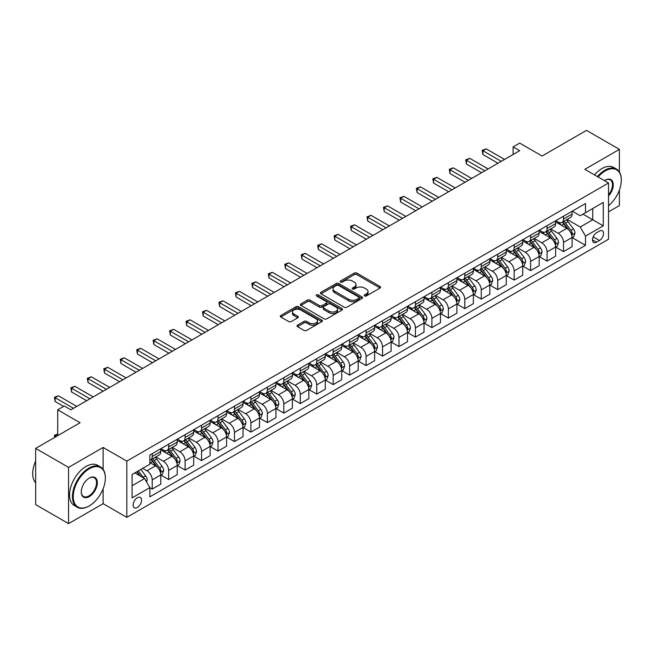 <?xml version="1.0" encoding="UTF-8"?>
<svg xmlns="http://www.w3.org/2000/svg" width="654" height="654" viewBox="0 0 654 654"><rect width="100%" height="100%" fill="white"/><g stroke="black" fill="none" stroke-linecap="round" stroke-linejoin="round"><path stroke-width="0.98" d="M364.548 295.943A1.275 0.736 0 0 0 366.354 295.943L380.08 288.013A1.823 1.055 0 0 0 380.62 287.269A1.823 1.055 0 0 0 380.08 286.526L356.831 273.102A1.823 1.055 0 0 0 354.247 273.102L340.521 281.024A1.275 0.736 0 0 0 340.145 281.547A1.275 0.736 0 0 0 340.521 282.07A1.275 0.736 0 0 0 342.328 282.07L344.102 281.04A5.845 3.376 0 0 1 352.375 281.04L354.313 282.16A5.845 3.376 0 0 1 356.021 284.547A5.845 3.376 0 0 1 354.313 286.934L352.531 287.964A1.275 0.736 0 0 0 352.163 288.479A1.275 0.736 0 0 0 352.531 289.003A1.275 0.736 0 0 0 354.345 289.003L356.119 287.981A5.845 3.376 0 0 1 364.384 287.981L366.322 289.101A5.845 3.376 0 0 1 368.038 291.488A5.845 3.376 0 0 1 366.322 293.875L364.548 294.897A1.275 0.736 0 0 0 364.172 295.42A1.275 0.736 0 0 0 364.548 295.943L364.548 294.897M137.34 507.479A5.96 3.442 120 0 0 141.231 502.223A5.96 3.442 120 0 0 140.316 497.457A5.96 3.442 120 0 0 137.34 497.751A5.96 3.442 120 0 0 133.449 503A5.96 3.442 120 0 0 134.356 507.774A5.96 3.442 120 0 0 137.34 507.479M297.529 325.161A1.823 1.055 0 0 0 296.998 325.905A1.823 1.055 0 0 0 297.529 326.657L304.053 330.417A1.823 1.055 0 0 0 306.636 330.417L321.882 321.621A1.823 1.055 0 0 0 322.414 320.877A1.823 1.055 0 0 0 321.882 320.125L298.625 306.701A1.823 1.055 0 0 0 296.041 306.701L280.803 315.506A1.823 1.055 0 0 0 280.264 316.25A1.823 1.055 0 0 0 280.803 316.994L288.684 321.547A1.823 1.055 0 0 0 291.267 321.547L297.791 317.779A1.823 1.055 0 0 0 298.322 317.035A1.823 1.055 0 0 0 297.791 316.283L293.883 314.026A4.889 2.82 0 0 1 292.452 312.032A4.889 2.82 0 0 1 295.469 309.424A4.889 2.82 0 0 1 300.791 310.037L316.103 318.874A4.889 2.82 0 0 1 317.533 320.877A4.889 2.82 0 0 1 314.517 323.477A4.889 2.82 0 0 1 309.187 322.872L306.636 321.392A1.823 1.055 0 0 0 304.053 321.392L297.529 325.161L297.529 326.657M619.395 171.953L619.395 149.374L586.491 130.375L542.068 156.02L519.693 143.103L513.112 146.905L519.693 150.706L70.869 409.829L64.288 406.028L57.707 409.829L57.707 435.662M103.119 469.335L103.119 447.442L68.564 467.389L35.659 448.391L80.082 422.746L57.707 409.829M103.119 447.442L126.811 461.119L608.531 182.997L608.531 239.233L126.811 517.355L126.811 461.119M619.395 149.374L584.839 169.321L608.531 182.997M344.233 307.225A1.823 1.055 0 0 0 346.816 307.225L362.063 298.42A1.823 1.055 0 0 0 362.594 297.676A1.823 1.055 0 0 0 362.063 296.932L338.805 283.501A1.823 1.055 0 0 0 336.221 283.501L320.975 292.305A1.823 1.055 0 0 0 320.444 293.049A1.823 1.055 0 0 0 320.975 293.801L344.233 307.225M317.035 296.221A1.275 0.736 0 0 1 318.326 296.401L341.944 310.037L326.73 318.825A1.823 1.055 0 0 1 324.147 318.825L300.889 305.393L300.889 303.906A1.823 1.055 0 0 0 300.349 304.65A1.823 1.055 0 0 0 300.889 305.393M300.889 303.906L307.413 300.137A1.823 1.055 0 0 1 309.996 300.137L319.43 305.582A1.823 1.055 0 0 0 322.013 305.582L326.338 303.08A1.823 1.055 0 0 0 326.877 302.336A1.823 1.055 0 0 0 326.338 301.592L316.52 295.927A1.275 0.736 0 0 1 316.144 295.404A1.275 0.736 0 0 1 316.937 294.717A1.275 0.736 0 0 1 318.326 294.88L341.968 308.533A1.823 1.055 0 0 1 342.508 309.277A1.823 1.055 0 0 1 341.968 310.021L341.968 308.533M68.564 467.389L68.564 523.625L35.659 504.626L35.659 448.391M608.531 211.88L619.395 205.609L619.395 190.061M599.448 231.099L596.554 232.775A5.772 3.335 120 0 0 592.786 237.86A5.772 3.335 120 0 0 593.668 242.479A5.772 3.335 120 0 0 596.554 242.193L599.448 240.525A5.772 3.335 120 0 0 603.217 235.44A5.772 3.335 120 0 0 602.334 230.813A5.772 3.335 120 0 0 599.448 231.099M572.275 211.152L580.237 215.755L585.502 212.713L585.502 203.517L149.84 455.045L149.84 464.234L132.075 474.493L132.075 497.898L149.84 487.639L149.84 496.836L585.502 245.315L585.502 236.119L580.237 226.995L567.149 219.442M585.502 212.713L603.266 202.454L603.266 225.859L585.502 236.119M68.564 523.625L103.119 503.678L126.811 517.355M513.112 146.905L513.112 154.499M583 214.152L592.737 219.777L592.737 208.536L603.266 202.454M580.237 226.995L592.737 219.777L603.266 225.859M132.075 485.742L144.575 478.524L134.838 472.899M149.84 487.721L152.21 489.086L152.21 479.889A7.447 4.3 -120 0 0 146.946 470.774L142.736 468.338M152.21 489.086L160.761 484.148L160.761 474.951A7.447 4.3 -120 0 0 155.497 465.836L149.84 462.566M160.966 475.139L168.658 479.586L168.658 470.389A7.447 4.3 -120 0 0 163.394 461.274L155.84 456.909M168.658 479.586L177.218 474.649L177.218 465.452A7.447 4.3 -120 0 0 171.953 456.337L160.761 449.878M177.414 465.64L185.115 470.087L185.115 460.89A7.447 4.3 -120 0 0 179.85 451.775L172.288 447.41M185.115 470.087L193.674 465.149L193.674 455.952A7.447 4.3 -120 0 0 188.409 446.837L177.218 440.379M193.87 456.14L201.571 460.588L201.571 451.399A7.447 4.3 -120 0 0 196.306 442.276L188.744 437.91M201.571 460.588L210.122 455.65L210.122 446.453A7.447 4.3 -120 0 0 204.857 437.338L193.674 430.88M210.318 446.649L218.019 451.088L218.019 441.9A7.447 4.3 -120 0 0 212.754 432.776L205.192 428.411M218.019 451.088L226.578 446.151L226.578 436.954A7.447 4.3 -120 0 0 221.314 427.839L210.122 421.38M226.774 437.15L234.475 441.589L234.475 432.4A7.447 4.3 -120 0 0 229.211 423.277L221.649 418.912M234.475 441.589L243.026 436.651L243.026 427.454A7.447 4.3 -120 0 0 237.762 418.339L226.578 411.881M243.223 427.651L250.923 432.098L250.923 422.901A7.447 4.3 -120 0 0 245.659 413.778L238.097 409.412M250.923 432.098L259.483 427.152L259.483 417.963A7.447 4.3 -120 0 0 254.218 408.84L243.026 402.382M259.679 418.151L267.38 422.598L267.38 413.402A7.447 4.3 -120 0 0 262.115 404.278L254.553 399.921M267.38 422.598L275.931 417.653L275.931 408.464A7.447 4.3 -120 0 0 270.666 399.341L259.483 392.882M276.127 408.652L283.828 413.099L283.828 403.902A7.447 4.3 -120 0 0 278.563 394.779L271.001 390.422M283.828 413.099L292.387 408.153L292.387 398.965A7.447 4.3 -120 0 0 287.122 389.841L275.931 383.383M292.583 399.153L300.284 403.6L300.284 394.403A7.447 4.3 -120 0 0 295.019 385.288L287.458 380.922M300.284 403.6L308.835 398.662L308.835 389.465A7.447 4.3 -120 0 0 303.57 380.342L292.387 373.884M309.031 389.653L316.732 394.1L316.732 384.904A7.447 4.3 -120 0 0 311.468 375.788L303.914 371.423M316.732 394.1L325.291 389.163L325.291 379.966A7.447 4.3 -120 0 0 320.027 370.843L308.835 364.384M325.488 380.154L333.188 384.601L333.188 375.404A7.447 4.3 -120 0 0 327.924 366.289L320.362 361.924M333.188 384.601L341.74 379.663L341.74 370.466A7.447 4.3 -120 0 0 336.475 361.351L325.291 354.885M341.936 370.654L349.637 375.102L349.637 365.905A7.447 4.3 -120 0 0 344.372 356.79L336.818 352.424M349.637 375.102L358.196 370.164L358.196 360.967A7.447 4.3 -120 0 0 352.931 351.852L341.74 345.386M358.392 361.155L366.093 365.602L366.093 356.405A7.447 4.3 -120 0 0 360.828 347.29L353.266 342.925M366.093 365.602L374.644 360.665L374.644 351.468A7.447 4.3 -120 0 0 369.379 342.353L358.196 335.894M374.84 351.656L382.541 356.103L382.541 346.906A7.447 4.3 -120 0 0 377.276 337.791L369.723 333.426M382.541 356.103L391.1 351.165L391.1 341.968A7.447 4.3 -120 0 0 385.835 332.853L374.644 326.395M391.296 342.156L398.997 346.604L398.997 337.407A7.447 4.3 -120 0 0 393.733 328.292L386.171 323.926M398.997 346.604L407.548 341.666L407.548 332.469A7.447 4.3 -120 0 0 402.284 323.354L391.1 316.896M407.744 332.665L415.445 337.104L415.445 327.916A7.447 4.3 -120 0 0 410.181 318.792L402.627 314.427M415.445 337.104L424.005 332.167L424.005 322.97A7.447 4.3 -120 0 0 418.74 313.855L407.548 307.396M424.201 323.166L431.902 327.605L431.902 318.416A7.447 4.3 -120 0 0 426.637 309.293L419.075 304.928M431.902 327.605L440.453 322.667L440.453 313.47A7.447 4.3 -120 0 0 435.188 304.355L424.005 297.897M440.649 313.667L448.35 318.106L448.35 308.917A7.447 4.3 -120 0 0 443.085 299.794L435.531 295.428M448.35 318.106L456.909 313.168L456.909 303.979A7.447 4.3 -120 0 0 451.644 294.856L440.453 288.398M457.105 304.167L464.806 308.614L464.806 299.418A7.447 4.3 -120 0 0 459.541 290.294L451.979 285.929M464.806 308.614L473.357 303.669L473.357 294.48A7.447 4.3 -120 0 0 468.092 285.357L456.909 278.898M473.561 294.668L481.254 299.115L481.254 289.918A7.447 4.3 -120 0 0 475.989 280.795L468.436 276.438M481.254 299.115L489.813 294.169L489.813 284.981A7.447 4.3 -120 0 0 484.549 275.857L473.357 269.399M490.01 285.169L497.71 289.616L497.71 280.419A7.447 4.3 -120 0 0 492.446 271.304L484.884 266.938M497.71 289.616L506.261 284.678L506.261 275.481A7.447 4.3 -120 0 0 500.997 266.358L489.813 259.9M506.466 275.669L514.158 280.116L514.158 270.919A7.447 4.3 -120 0 0 508.894 261.804L501.34 257.439M514.158 280.116L522.718 275.179L522.718 265.982A7.447 4.3 -120 0 0 517.453 256.858L506.261 250.4M522.914 266.17L530.615 270.617L530.615 261.42A7.447 4.3 -120 0 0 525.35 252.305L517.788 247.94M530.615 270.617L539.166 265.679L539.166 256.482A7.447 4.3 -120 0 0 533.901 247.359L522.718 240.901M539.37 256.67L547.063 261.118L547.063 251.921A7.447 4.3 -120 0 0 541.798 242.806L534.244 238.44M547.063 261.118L555.622 256.18L555.622 246.983A7.447 4.3 -120 0 0 550.357 237.868L539.166 231.402M555.818 247.171L563.519 251.618L563.519 242.421A7.447 4.3 -120 0 0 558.254 233.306L550.693 228.941M563.519 251.618L572.078 246.681L572.078 237.484A7.447 4.3 -120 0 0 566.814 228.369L555.622 221.91M555.818 220.651L558.254 222.058A7.447 4.3 -120 0 0 561.974 222.425A7.447 4.3 -120 0 0 563.519 219.016L563.519 216.204M539.37 230.151L541.798 231.557A7.447 4.3 -120 0 0 545.526 231.925A7.447 4.3 -120 0 0 547.063 228.516L547.063 225.704M522.914 239.65L525.35 241.056A7.447 4.3 -120 0 0 529.07 241.424A7.447 4.3 -120 0 0 530.615 238.015L530.615 235.203M506.466 249.149L508.894 250.556A7.447 4.3 -120 0 0 512.622 250.923A7.447 4.3 -120 0 0 514.158 247.514L514.158 244.702M490.01 258.649L492.446 260.055A7.447 4.3 -120 0 0 496.165 260.423A7.447 4.3 -120 0 0 497.71 257.014L497.71 254.202M473.561 268.148L475.989 269.554A7.447 4.3 -120 0 0 479.717 269.922A7.447 4.3 -120 0 0 481.254 266.513L481.254 263.701M457.105 277.648L459.541 279.054A7.447 4.3 -120 0 0 463.261 279.422A7.447 4.3 -120 0 0 464.806 276.013L464.806 273.2M440.649 287.147L443.085 288.553A7.447 4.3 -120 0 0 446.813 288.921A7.447 4.3 -120 0 0 448.35 285.512L448.35 282.7M424.201 296.638L426.637 298.044A7.447 4.3 -120 0 0 430.357 298.42A7.447 4.3 -120 0 0 431.902 295.011L431.902 292.199M407.744 306.137L410.181 307.543A7.447 4.3 -120 0 0 413.908 307.911A7.447 4.3 -120 0 0 415.445 304.511L415.445 301.698M391.296 315.637L393.733 317.043A7.447 4.3 -120 0 0 397.452 317.411A7.447 4.3 -120 0 0 398.997 314.002L398.997 311.198M374.84 325.136L377.276 326.542A7.447 4.3 -120 0 0 381.004 326.91A7.447 4.3 -120 0 0 382.541 323.501L382.541 320.689M358.392 334.635L360.828 336.042A7.447 4.3 -120 0 0 364.548 336.409A7.447 4.3 -120 0 0 366.093 333L366.093 330.188M341.936 344.135L344.372 345.541A7.447 4.3 -120 0 0 348.1 345.909A7.447 4.3 -120 0 0 349.637 342.5L349.637 339.688M325.488 353.634L327.924 355.04A7.447 4.3 -120 0 0 331.643 355.408A7.447 4.3 -120 0 0 333.188 351.999L333.188 349.187M309.031 363.133L311.468 364.54A7.447 4.3 -120 0 0 315.195 364.907A7.447 4.3 -120 0 0 316.732 361.498L316.732 358.686M292.583 372.633L295.019 374.039A7.447 4.3 -120 0 0 298.739 374.407A7.447 4.3 -120 0 0 300.284 370.998L300.284 368.186M276.127 382.132L278.563 383.538A7.447 4.3 -120 0 0 282.291 383.906A7.447 4.3 -120 0 0 283.828 380.497L283.828 377.685M259.679 391.632L262.115 393.038A7.447 4.3 -120 0 0 265.835 393.406A7.447 4.3 -120 0 0 267.38 389.997L267.38 387.184M243.223 401.131L245.659 402.537A7.447 4.3 -120 0 0 249.378 402.905A7.447 4.3 -120 0 0 250.923 399.496L250.923 396.684M226.774 410.63L229.211 412.028A7.447 4.3 -120 0 0 232.93 412.404A7.447 4.3 -120 0 0 234.475 408.995L234.475 406.183M210.318 420.121L212.754 421.528A7.447 4.3 -120 0 0 216.474 421.904A7.447 4.3 -120 0 0 218.019 418.495L218.019 415.682M193.87 429.621L196.306 431.027A7.447 4.3 -120 0 0 200.026 431.395A7.447 4.3 -120 0 0 201.571 427.994L201.571 425.182M177.414 439.12L179.85 440.526A7.447 4.3 -120 0 0 183.57 440.894A7.447 4.3 -120 0 0 185.115 437.485L185.115 434.673M160.966 448.619L163.394 450.026A7.447 4.3 -120 0 0 167.122 450.393A7.447 4.3 -120 0 0 168.658 446.984L168.658 444.172M572.275 237.672L585.502 245.315M561.974 222.425L570.533 217.488A7.447 4.3 -120 0 0 572.078 214.079L572.078 211.267M545.526 231.925L554.077 226.987A7.447 4.3 -120 0 0 555.622 223.578L555.622 220.766M529.07 241.424L537.629 236.486A7.447 4.3 -120 0 0 539.166 233.077L539.166 230.265M512.622 250.923L521.173 245.986A7.447 4.3 -120 0 0 522.718 242.577L522.718 239.765M496.165 260.423L504.724 255.485A7.447 4.3 -120 0 0 506.261 252.076L506.261 249.264M479.717 269.922L488.268 264.984A7.447 4.3 -120 0 0 489.813 261.575L489.813 258.763M463.261 279.422L471.82 274.484A7.447 4.3 -120 0 0 473.357 271.075L473.357 268.263M446.813 288.921L455.364 283.975A7.447 4.3 -120 0 0 456.909 280.574L456.909 277.762M430.357 298.42L438.916 293.474A7.447 4.3 -120 0 0 440.453 290.065L440.453 287.253M413.908 307.911L422.459 302.974A7.447 4.3 -120 0 0 424.005 299.565L424.005 296.752M397.452 317.411L406.011 312.473A7.447 4.3 -120 0 0 407.548 309.064L407.548 306.252M381.004 326.91L389.555 321.972A7.447 4.3 -120 0 0 391.1 318.563L391.1 315.751M364.548 336.409L373.107 331.472A7.447 4.3 -120 0 0 374.644 328.063L374.644 325.251M348.1 345.909L356.651 340.971A7.447 4.3 -120 0 0 358.196 337.562L358.196 334.75M331.643 355.408L340.203 350.47A7.447 4.3 -120 0 0 341.74 347.061L341.74 344.249M315.195 364.907L323.746 359.97A7.447 4.3 -120 0 0 325.291 356.561L325.291 353.749M298.739 374.407L307.298 369.469A7.447 4.3 -120 0 0 308.835 366.06L308.835 363.248M282.291 383.906L290.842 378.968A7.447 4.3 -120 0 0 292.387 375.559L292.387 372.747M265.835 393.406L274.394 388.468A7.447 4.3 -120 0 0 275.931 385.059L275.931 382.247M249.378 402.905L257.938 397.959A7.447 4.3 -120 0 0 259.483 394.558L259.483 391.746M232.93 412.404L241.481 407.458A7.447 4.3 -120 0 0 243.026 404.049L243.026 401.245M216.474 421.904L225.033 416.958A7.447 4.3 -120 0 0 226.578 413.549L226.578 410.737M200.026 431.395L208.577 426.457A7.447 4.3 -120 0 0 210.122 423.048L210.122 420.236M183.57 440.894L192.129 435.956A7.447 4.3 -120 0 0 193.674 432.547L193.674 429.735M167.122 450.393L175.673 445.456A7.447 4.3 -120 0 0 177.218 442.047L177.218 439.235M149.84 460.195A7.447 4.3 -120 0 0 150.665 459.893L159.224 454.955A7.447 4.3 -120 0 0 160.761 451.546L160.761 448.734M150.665 459.893A7.447 4.3 -120 0 0 152.21 456.484L152.21 453.672M144.575 478.524L149.84 487.639M103.119 503.678L103.119 488.8M365.063 296.123L366.322 295.395A5.845 3.376 0 0 0 368.038 293.008L368.038 291.488M356.021 284.547L356.021 286.068A5.845 3.376 0 0 1 354.313 288.455L353.046 289.182M380.056 288.03L356.831 274.623A1.823 1.055 0 0 0 354.247 274.623L341.028 282.25M362.038 298.437L338.805 285.021A1.823 1.055 0 0 0 336.221 285.021L321 293.809L320.975 292.305M358.833 298.199A1.275 0.736 0 0 0 359.209 297.676A1.275 0.736 0 0 0 358.833 297.153L338.42 285.373A1.275 0.736 0 0 0 336.614 285.373L334.734 286.452A5.845 3.376 0 0 0 333.025 288.839A5.845 3.376 0 0 0 334.734 291.226L348.688 299.279A5.845 3.376 0 0 0 356.961 299.279L358.833 298.199L358.833 299.72A1.275 0.736 0 0 0 359.209 299.197L359.209 297.676M333.025 288.839L333.025 290.36A5.845 3.376 0 0 0 334.734 292.747L334.734 291.226M358.833 299.72L356.961 300.799A5.845 3.376 0 0 1 348.688 300.799L334.734 292.747M300.914 305.41L307.413 301.658L307.413 300.137M326.877 302.336L326.877 303.857A1.823 1.055 0 0 1 326.338 304.601L322.013 307.102A1.823 1.055 0 0 1 319.43 307.102L309.996 301.658A1.823 1.055 0 0 0 307.413 301.658M329.215 311.23A4.889 2.82 0 0 0 334.537 311.844A4.889 2.82 0 0 0 337.554 309.236A4.889 2.82 0 0 0 336.123 307.241L330.736 304.126A1.823 1.055 0 0 0 328.144 304.126L323.82 306.628A1.823 1.055 0 0 0 323.289 307.372A1.823 1.055 0 0 0 323.82 308.116L329.215 311.23L329.215 312.751A4.889 2.82 0 0 0 334.537 313.364A4.889 2.82 0 0 0 337.554 310.756L337.554 309.236M323.289 307.372L323.289 308.892A1.823 1.055 0 0 0 323.82 309.636L323.82 308.116M329.215 312.751L323.82 309.636M317.533 320.877L317.533 322.389A4.889 2.82 0 0 1 314.517 324.997A4.889 2.82 0 0 1 309.187 324.392L306.636 322.913A1.823 1.055 0 0 0 304.053 322.913L297.554 326.665M292.452 312.032L292.452 313.552A4.889 2.82 0 0 0 293.883 315.547L293.883 314.026M297.766 317.795L293.883 315.547M321.858 321.637L298.625 308.222A1.823 1.055 0 0 0 296.041 308.222L280.819 317.01M572.078 237.786L573.656 236.879L574.972 233.077A4.93 2.845 -120 0 0 573.394 228.875L568.015 221.698A14.241 8.224 -120 0 0 566.462 219.834M561.116 225.074A14.241 8.224 -120 0 0 558.197 222.025M571.629 234.77L572.307 233.29A4.93 2.845 -120 0 0 570.893 230.322L565.514 223.145A14.241 8.224 -120 0 0 563.961 221.281M562.636 222.049A11.821 6.826 60 0 1 564.582 224.248L569.127 230.331M562.383 222.197A14.241 8.224 60 0 1 563.936 224.052L567.517 228.826M501.266 161.342L482.905 150.739L486.192 148.842L504.553 159.445M497.972 163.238L482.905 154.54L482.905 150.739L482.178 150.322L486.192 148.842M482.905 154.54L482.178 150.322M555.622 247.286L557.2 246.378L558.516 242.577A4.93 2.845 -120 0 0 556.946 238.375L551.567 231.197A14.241 8.224 -120 0 0 550.014 229.333M544.659 234.573A14.241 8.224 -120 0 0 541.749 231.524M555.172 244.269L555.851 242.789A4.93 2.845 -120 0 0 554.445 239.822L549.066 232.644A14.241 8.224 -120 0 0 547.512 230.78M546.188 231.541A11.821 6.826 60 0 1 548.126 233.748L552.679 239.822M545.935 231.688A14.241 8.224 60 0 1 547.488 233.552L551.06 238.326M539.166 256.785L540.752 255.877L542.068 252.076A4.93 2.845 -120 0 0 540.49 247.874L535.111 240.697A14.241 8.224 -120 0 0 533.558 238.833M528.211 244.073A14.241 8.224 -120 0 0 525.293 241.024M538.724 253.768L539.403 252.281A4.93 2.845 -120 0 0 537.989 249.321L532.609 242.135A14.241 8.224 -120 0 0 531.056 240.28M529.732 241.04A11.821 6.826 60 0 1 531.677 243.247L536.223 249.321M529.478 241.187A14.241 8.224 60 0 1 531.032 243.051L534.604 247.825M522.718 266.284L524.295 265.369L525.612 261.575A4.93 2.845 -120 0 0 524.042 257.374L518.663 250.196A14.241 8.224 -120 0 0 517.11 248.332M511.755 253.572A14.241 8.224 -120 0 0 508.845 250.523M522.268 263.26L522.947 261.78A4.93 2.845 -120 0 0 521.54 258.821L516.161 251.635A14.241 8.224 -120 0 0 514.608 249.779M513.284 250.539A11.821 6.826 60 0 1 515.221 252.746L519.775 258.821M513.03 250.686A14.241 8.224 60 0 1 514.584 252.55L518.156 257.324M484.81 170.841L466.449 160.238L469.744 158.342L488.105 168.945M481.524 172.738L466.449 164.04L466.449 160.238L465.73 159.821L469.744 158.342M466.449 164.04L465.73 159.821M468.362 180.34L450.001 169.738L453.287 167.841L471.648 178.444M465.068 182.237L450.001 173.539L450.001 169.738L449.273 169.321L453.287 167.841M450.001 173.539L449.273 169.321M451.906 189.84L433.545 179.237L436.839 177.34L455.2 187.935M448.619 191.736L433.545 183.038L433.545 179.237L432.825 178.82L436.839 177.34M433.545 183.038L432.825 178.82M506.261 275.784L507.847 274.868L509.164 271.075A4.93 2.845 -120 0 0 507.586 266.873L502.207 259.695A14.241 8.224 -120 0 0 500.653 257.831M495.307 263.072A14.241 8.224 -120 0 0 492.388 260.022M505.812 272.759L506.498 271.279A4.93 2.845 -120 0 0 505.084 268.312L499.705 261.134A14.241 8.224 -120 0 0 498.152 259.278M496.827 260.039A11.821 6.826 60 0 1 498.765 262.246L503.318 268.32M496.574 260.186A14.241 8.224 60 0 1 498.127 262.05L501.7 266.824M435.458 199.339L417.097 188.736L420.383 186.84L438.744 197.434M432.163 201.236L417.097 192.538L417.097 188.736L416.369 188.319L420.383 186.84M417.097 192.538L416.369 188.319M608.531 205.708A22.71 13.113 120 0 0 621.3 180.185A22.71 13.113 120 0 0 605.244 170.915A22.71 13.113 120 0 0 598.099 176.972M597.413 176.58A23.266 13.432 -60 0 1 604.844 170.236A23.266 13.432 -60 0 1 616.485 169.084A23.266 13.432 -60 0 1 621.3 179.736A23.266 13.432 -60 0 1 621.3 179.964M604.492 180.667A11.355 6.556 -60 0 1 605.244 180.185L605.244 180.185A11.355 6.556 -60 0 1 613.092 182.981A11.355 6.556 -60 0 1 608.531 196.012M594.519 174.904A23.266 13.432 -60 0 1 601.95 168.56A23.266 13.432 -60 0 1 613.583 167.408L616.485 169.084M608.531 194.827A10.799 6.229 120 0 0 610.247 179.883A10.799 6.229 120 0 0 605.04 180.308M88.903 506.106L89.296 505.877A22.71 13.113 120 0 0 105.351 478.066A22.71 13.113 120 0 0 89.296 468.795A22.71 13.113 120 0 0 73.24 496.607A22.71 13.113 120 0 0 89.296 505.877L88.903 506.106A23.266 13.432 -60 0 1 77.27 507.259A23.266 13.432 -60 0 1 73.698 488.612A23.266 13.432 -60 0 1 88.903 468.109A23.266 13.432 -60 0 1 100.536 466.956A23.266 13.432 -60 0 1 105.351 477.608A23.266 13.432 -60 0 1 105.351 477.845M89.296 496.607A11.355 6.556 -60 0 1 81.268 491.971A11.355 6.556 -60 0 1 89.296 478.066L89.296 478.066A11.355 6.556 -60 0 1 97.323 482.701A11.355 6.556 -60 0 1 89.296 496.607M81.268 491.743A10.799 6.229 120 0 0 83.499 496.46A10.799 6.229 120 0 0 88.903 495.928A10.799 6.229 120 0 0 95.958 486.413A10.799 6.229 120 0 0 94.299 477.763A10.799 6.229 120 0 0 89.099 478.188M77.27 507.259L74.376 505.591A23.266 13.432 -60 0 1 70.804 486.944A23.266 13.432 -60 0 1 86.009 466.441A23.266 13.432 -60 0 1 97.642 465.288L100.536 466.956M35.659 482.824A23.266 13.432 -60 0 1 35.659 461.078M489.813 285.283L491.391 284.367L492.707 280.574A4.93 2.845 -120 0 0 491.138 276.372L485.759 269.195A14.241 8.224 -120 0 0 484.205 267.331M478.851 272.571A14.241 8.224 -120 0 0 475.94 269.522M489.364 282.258L490.042 280.779A4.93 2.845 -120 0 0 488.636 277.811L483.257 270.633A14.241 8.224 -120 0 0 481.704 268.778M480.379 269.538A11.821 6.826 60 0 1 482.317 271.745L486.87 277.819M480.118 269.685A14.241 8.224 60 0 1 481.679 271.549L485.252 276.323M473.357 294.782L474.943 293.867L476.259 290.065A4.93 2.845 -120 0 0 474.681 285.872L469.302 278.686A14.241 8.224 -120 0 0 467.749 276.83M462.403 282.07A14.241 8.224 -120 0 0 459.484 279.021M472.907 291.758L473.594 290.278A4.93 2.845 -120 0 0 472.18 287.31L466.801 280.133A14.241 8.224 -120 0 0 465.247 278.269M463.923 279.037A11.821 6.826 60 0 1 465.861 281.245L470.414 287.319M463.67 279.184A14.241 8.224 60 0 1 465.223 281.048L468.795 285.814M456.909 304.282L458.487 303.366L459.803 299.565A4.93 2.845 -120 0 0 458.225 295.371L452.854 288.185A14.241 8.224 -120 0 0 451.301 286.329M445.946 291.57A14.241 8.224 -120 0 0 443.036 288.52M456.459 301.257L457.138 299.777A4.93 2.845 -120 0 0 455.732 296.81L450.353 289.632A14.241 8.224 -120 0 0 448.799 287.768M447.475 288.537A11.821 6.826 60 0 1 449.412 290.744L453.966 296.818M447.213 288.684A14.241 8.224 60 0 1 448.775 290.548L452.347 295.314M440.453 313.781L442.039 312.865L443.347 309.064A4.93 2.845 -120 0 0 441.777 304.862L436.398 297.684A14.241 8.224 -120 0 0 434.845 295.829M429.498 301.069A14.241 8.224 -120 0 0 426.58 298.02M440.003 310.756L440.69 309.277A4.93 2.845 -120 0 0 439.275 306.309L433.896 299.131A14.241 8.224 -120 0 0 432.343 297.268M431.019 298.036A11.821 6.826 60 0 1 432.956 300.243L437.51 306.317M430.765 298.183A14.241 8.224 60 0 1 432.319 300.039L435.891 304.813M424.005 323.28L425.582 322.365L426.899 318.563A4.93 2.845 -120 0 0 425.321 314.361L419.95 307.184A14.241 8.224 -120 0 0 418.397 305.328M413.042 310.568A14.241 8.224 -120 0 0 410.132 307.519M423.555 320.256L424.233 318.776A4.93 2.845 -120 0 0 422.827 315.808L417.448 308.631A14.241 8.224 -120 0 0 415.895 306.767M414.571 307.535A11.821 6.826 60 0 1 416.508 309.743L421.062 315.817M414.309 307.682A14.241 8.224 60 0 1 415.862 309.538L419.443 314.312M419.001 208.839L400.64 198.236L403.935 196.339L422.296 206.934M415.715 210.735L400.64 202.037L400.64 198.236L399.913 197.819L403.935 196.339M400.64 202.037L399.913 197.819M402.545 218.338L384.192 207.735L387.479 205.838L405.84 216.433M399.259 220.234L384.192 211.536L384.192 207.735L383.465 207.318L387.479 205.838M384.192 211.536L383.465 207.318M386.097 227.837L367.736 217.234L371.031 215.329L389.383 225.932M382.803 229.734L367.736 221.036L367.736 217.234L367.008 216.817L371.031 215.329M367.736 221.036L367.008 216.817M369.641 237.328L351.28 226.734L354.574 224.829L372.935 235.432M366.354 239.233L351.28 230.535L351.28 226.734L350.56 226.317L354.574 224.829M351.28 230.535L350.56 226.317M353.193 246.828L334.832 236.233L338.118 234.328L356.479 244.931M349.898 248.733L334.832 240.026L334.832 236.233L334.104 235.816L338.118 234.328M334.832 240.026L334.104 235.816M407.548 332.772L409.134 331.864L410.442 328.063A4.93 2.845 -120 0 0 408.873 323.861L403.493 316.683A14.241 8.224 -120 0 0 401.94 314.827M396.594 320.068A14.241 8.224 -120 0 0 393.675 317.01M407.099 329.755L407.785 328.275A4.93 2.845 -120 0 0 406.371 325.308L400.992 318.13A14.241 8.224 -120 0 0 399.439 316.266M398.114 317.035A11.821 6.826 60 0 1 400.052 319.242L404.605 325.316M397.861 317.182A14.241 8.224 60 0 1 399.414 319.038L402.987 323.812M336.736 256.327L318.375 245.732L321.67 243.828L340.031 254.431M333.45 258.232L318.375 249.526L318.375 245.732L317.656 245.307L321.67 243.828M318.375 249.526L317.656 245.307M391.1 342.271L392.678 341.363L393.994 337.562A4.93 2.845 -120 0 0 392.416 333.36L387.045 326.183A14.241 8.224 -120 0 0 385.484 324.319M380.137 329.567A14.241 8.224 -120 0 0 377.227 326.51M390.651 339.254L391.329 337.775A4.93 2.845 -120 0 0 389.915 334.807L384.544 327.629A14.241 8.224 -120 0 0 382.991 325.766M381.658 326.534A11.821 6.826 60 0 1 383.604 328.733L388.157 334.815M381.405 326.681A14.241 8.224 60 0 1 382.958 328.537L386.539 333.311M320.288 265.826L301.927 255.232L305.214 253.327L323.575 263.93M316.994 267.731L301.927 259.025L301.927 255.232L301.2 254.807L305.214 253.327M301.927 259.025L301.2 254.807M374.644 351.77L376.222 350.863L377.538 347.061A4.93 2.845 -120 0 0 375.968 342.859L370.589 335.682A14.241 8.224 -120 0 0 369.036 333.818M363.689 339.066A14.241 8.224 -120 0 0 360.771 336.009M374.194 348.754L374.881 347.274A4.93 2.845 -120 0 0 373.467 344.306L368.088 337.129A14.241 8.224 -120 0 0 366.534 335.265M365.21 336.033A11.821 6.826 60 0 1 367.147 338.232L371.701 344.315M364.957 336.181A14.241 8.224 60 0 1 366.51 338.036L370.082 342.81M303.832 275.326L285.471 264.723L288.766 262.826L307.127 273.429M300.546 277.231L285.471 268.524L285.471 264.723L284.752 264.306L288.766 262.826M285.471 268.524L284.752 264.306M358.196 361.27L359.774 360.362L361.09 356.561A4.93 2.845 -120 0 0 359.512 352.359L354.133 345.181A14.241 8.224 -120 0 0 352.58 343.317M347.233 348.557A14.241 8.224 -120 0 0 344.323 345.508M357.746 358.253L358.425 356.773A4.93 2.845 -120 0 0 357.01 353.806L351.639 346.628A14.241 8.224 -120 0 0 350.086 344.764M348.754 345.525A11.821 6.826 60 0 1 350.699 347.732L355.245 353.806M348.5 345.672A14.241 8.224 60 0 1 350.053 347.536L353.634 352.31M287.384 284.825L269.023 274.222L272.309 272.326L290.67 282.929M284.089 286.722L269.023 278.024L269.023 274.222L268.295 273.805L272.309 272.326M269.023 278.024L268.295 273.805M341.74 370.769L343.317 369.862L344.633 366.06A4.93 2.845 -120 0 0 343.064 361.858L337.685 354.681A14.241 8.224 -120 0 0 336.131 352.817M330.785 358.057A14.241 8.224 -120 0 0 327.867 355.008M341.29 367.752L341.977 366.273A4.93 2.845 -120 0 0 340.562 363.305L335.183 356.119A14.241 8.224 -120 0 0 333.63 354.264M332.306 355.024A11.821 6.826 60 0 1 334.243 357.231L338.797 363.305M332.052 355.171A14.241 8.224 60 0 1 333.605 357.035L337.178 361.809M270.928 294.325L252.567 283.722L255.861 281.825L274.222 292.428M267.641 296.221L252.567 287.523L252.567 283.722L251.847 283.305L255.861 281.825M252.567 287.523L251.847 283.305M325.291 380.268L326.869 379.361L328.185 375.559A4.93 2.845 -120 0 0 326.608 371.358L321.228 364.18A14.241 8.224 -120 0 0 319.675 362.316M314.329 367.556A14.241 8.224 -120 0 0 311.418 364.507M324.842 377.252L325.52 375.764A4.93 2.845 -120 0 0 324.106 372.805L318.735 365.619A14.241 8.224 -120 0 0 317.174 363.763M315.849 364.523A11.821 6.826 60 0 1 317.795 366.731L322.34 372.805M315.596 364.67A14.241 8.224 60 0 1 317.149 366.534L320.73 371.308M254.48 303.824L236.119 293.221L239.405 291.324L257.766 301.919M251.185 305.72L236.119 297.022L236.119 293.221L235.391 292.804L239.405 291.324M236.119 297.022L235.391 292.804M308.835 389.768L310.413 388.852L311.729 385.059A4.93 2.845 -120 0 0 310.159 380.857L304.78 373.679A14.241 8.224 -120 0 0 303.227 371.815M297.881 377.056A14.241 8.224 -120 0 0 294.962 374.006M308.386 386.743L309.072 385.263A4.93 2.845 -120 0 0 307.658 382.296L302.279 375.118A14.241 8.224 -120 0 0 300.726 373.262M299.401 374.023A11.821 6.826 60 0 1 301.339 376.23L305.892 382.304M299.148 374.17A14.241 8.224 60 0 1 300.701 376.034L304.274 380.808M292.387 399.267L293.965 398.351L295.281 394.558A4.93 2.845 -120 0 0 293.703 390.356L288.324 383.179A14.241 8.224 -120 0 0 286.771 381.315M281.424 386.555A14.241 8.224 -120 0 0 278.506 383.506M291.937 396.242L292.616 394.763A4.93 2.845 -120 0 0 291.202 391.795L285.823 384.617A14.241 8.224 -120 0 0 284.269 382.762M282.945 383.522A11.821 6.826 60 0 1 284.891 385.729L289.436 391.803M282.692 383.669A14.241 8.224 60 0 1 284.245 385.533L287.825 390.307M275.931 408.766L277.509 407.851L278.825 404.049A4.93 2.845 -120 0 0 277.255 399.856L271.876 392.678A14.241 8.224 -120 0 0 270.323 390.814M264.976 396.054A14.241 8.224 -120 0 0 262.058 393.005M275.481 405.742L276.168 404.262A4.93 2.845 -120 0 0 274.754 401.294L269.374 394.117A14.241 8.224 -120 0 0 267.821 392.261M266.497 393.021A11.821 6.826 60 0 1 268.434 395.229L272.988 401.303M266.243 393.168A14.241 8.224 60 0 1 267.797 395.032L271.369 399.798M259.483 418.266L261.06 417.35L262.377 413.549A4.93 2.845 -120 0 0 260.799 409.355L255.42 402.169A14.241 8.224 -120 0 0 253.866 400.313M248.52 405.554A14.241 8.224 -120 0 0 245.602 402.504M259.033 415.241L259.712 413.761A4.93 2.845 -120 0 0 258.297 410.794L252.918 403.616A14.241 8.224 -120 0 0 251.365 401.752M250.041 402.521A11.821 6.826 60 0 1 251.986 404.728L256.531 410.802M249.787 402.668A14.241 8.224 60 0 1 251.34 404.532L254.921 409.298M243.026 427.765L244.604 426.849L245.92 423.048A4.93 2.845 -120 0 0 244.351 418.854L238.972 411.668A14.241 8.224 -120 0 0 237.418 409.813M232.072 415.053A14.241 8.224 -120 0 0 229.153 412.004M242.577 424.74L243.255 423.261A4.93 2.845 -120 0 0 241.849 420.293L236.47 413.115A14.241 8.224 -120 0 0 234.917 411.252M233.592 412.02A11.821 6.826 60 0 1 235.53 414.227L240.083 420.301M233.339 412.167A14.241 8.224 60 0 1 234.892 414.031L238.465 418.797M226.578 437.264L228.156 436.349L229.472 432.547A4.93 2.845 -120 0 0 227.894 428.345L222.515 421.168A14.241 8.224 -120 0 0 220.962 419.312M215.616 424.552A14.241 8.224 -120 0 0 212.697 421.503M226.129 434.24L226.807 432.76A4.93 2.845 -120 0 0 225.393 429.792L220.014 422.615A14.241 8.224 -120 0 0 218.461 420.751M217.136 421.519A11.821 6.826 60 0 1 219.082 423.727L223.627 429.801M216.883 421.666A14.241 8.224 60 0 1 218.436 423.522L222.017 428.296M210.122 446.764L211.7 445.848L213.016 442.047A4.93 2.845 -120 0 0 211.446 437.845L206.067 430.667A14.241 8.224 -120 0 0 204.514 428.811M199.159 434.052A14.241 8.224 -120 0 0 196.249 430.994M209.672 443.739L210.351 442.259A4.93 2.845 -120 0 0 208.945 439.292L203.566 432.114A14.241 8.224 -120 0 0 202.012 430.25M200.688 431.019A11.821 6.826 60 0 1 202.626 433.226L207.179 439.3M200.435 431.166A14.241 8.224 60 0 1 201.988 433.022L205.56 437.796M193.674 456.255L195.252 455.348L196.568 451.546A4.93 2.845 -120 0 0 194.99 447.344L189.611 440.167A14.241 8.224 -120 0 0 188.058 438.303M182.711 443.551A14.241 8.224 -120 0 0 179.793 440.494M193.224 453.238L193.903 451.759A4.93 2.845 -120 0 0 192.489 448.791L187.109 441.614A14.241 8.224 -120 0 0 185.556 439.75M184.232 440.518A11.821 6.826 60 0 1 186.177 442.725L190.723 448.799M183.978 440.665A14.241 8.224 60 0 1 185.532 442.521L189.112 447.295M238.023 313.323L219.662 302.72L222.957 300.824L241.318 311.418M234.737 315.22L219.662 306.522L219.662 302.72L218.943 302.303L222.957 300.824M219.662 306.522L218.943 302.303M221.575 322.823L203.214 312.22L206.5 310.323L224.862 320.918M218.281 324.719L203.214 316.021L203.214 312.22L202.487 311.803L206.5 310.323M203.214 316.021L202.487 311.803M205.119 332.322L186.758 321.719L190.052 319.822L208.413 330.417M201.833 334.219L186.758 325.52L186.758 321.719L186.038 321.302L190.052 319.822M186.758 325.52L186.038 321.302M188.671 341.821L170.31 331.218L173.596 329.314L191.957 339.916M185.376 343.718L170.31 335.02L170.31 331.218L169.582 330.801L173.596 329.314M170.31 335.02L169.582 330.801M172.215 351.312L153.853 340.718L157.148 338.813L175.509 349.416M168.928 353.217L153.853 344.519L153.853 340.718L153.134 340.301L157.148 338.813M153.853 344.519L153.134 340.301M155.766 360.812L137.405 350.217L140.692 348.312L159.053 358.915M152.472 362.717L137.405 354.01L137.405 350.217L136.678 349.8L140.692 348.312M137.405 354.01L136.678 349.8M139.31 370.311L120.949 359.716L124.244 357.812L142.605 368.415M136.024 372.216L120.949 363.51L120.949 359.716L120.23 359.291L124.244 357.812M120.949 363.51L120.23 359.291M122.862 379.811L104.501 369.216L107.787 367.311L126.148 377.914M119.568 381.715L104.501 373.009L104.501 369.216L103.773 368.791L107.787 367.311M104.501 373.009L103.773 368.791M177.218 465.754L178.795 464.847L180.112 461.045A4.93 2.845 -120 0 0 178.542 456.844L173.163 449.666A14.241 8.224 -120 0 0 171.61 447.802M166.255 453.05A14.241 8.224 -120 0 0 163.345 449.993M176.768 462.738L177.447 461.258A4.93 2.845 -120 0 0 176.04 458.291L170.661 451.113A14.241 8.224 -120 0 0 169.108 449.249M167.784 450.017A11.821 6.826 60 0 1 169.721 452.216L174.275 458.299M167.53 450.165A14.241 8.224 60 0 1 169.084 452.02L172.656 456.794M106.406 389.31L88.045 378.707L91.339 376.81L109.7 387.413M103.119 391.215L88.045 382.508L88.045 378.707L87.325 378.29L91.339 376.81M88.045 382.508L87.325 378.29M160.761 475.254L162.347 474.346L163.663 470.545A4.93 2.845 -120 0 0 162.086 466.343L156.707 459.165A14.241 8.224 -120 0 0 155.153 457.301M160.312 472.237L160.998 470.757A4.93 2.845 -120 0 0 159.584 467.79L154.205 460.612A14.241 8.224 -120 0 0 152.652 458.748M151.327 459.517A11.821 6.826 60 0 1 153.265 461.716L157.818 467.79M151.074 459.656A14.241 8.224 60 0 1 152.627 461.52L156.2 466.294M89.958 398.809L71.597 388.206L74.883 386.31L93.244 396.913M86.663 400.706L71.597 392.008L71.597 388.206L70.869 387.789L74.883 386.31M71.597 392.008L70.869 387.789M146.553 481.941L147.207 480.044A4.93 2.845 -120 0 0 145.638 475.842L140.839 469.433M143.578 477.951A4.93 2.845 -120 0 0 143.136 477.289L138.337 470.88M137.095 471.591L140.545 476.194M136.751 471.796L139.678 475.695M57.707 434.223L55.14 435.703L56.391 436.422M54.593 437.461L54.421 435.286L57.707 433.994M54.421 435.286L55.14 435.703L55.14 437.15M73.501 408.309L55.14 397.706L58.435 395.809L76.796 406.412M63.634 406.412L55.14 401.507L55.14 397.706L54.421 397.289L58.435 395.809M55.14 401.507L54.421 397.289M146.946 470.774L155.497 465.836M163.394 461.274L171.953 456.337M179.85 451.775L188.409 446.837M196.306 442.276L204.857 437.338M212.754 432.776L221.314 427.839M229.211 423.277L237.762 418.339M245.659 413.778L254.218 408.84M262.115 404.278L270.666 399.341M278.563 394.779L287.122 389.841M295.019 385.288L303.57 380.342M311.468 375.788L320.027 370.843M327.924 366.289L336.475 361.351M344.372 356.79L352.931 351.852M360.828 347.29L369.379 342.353M377.276 337.791L385.835 332.853M393.733 328.292L402.284 323.354M410.181 318.792L418.74 313.855M426.637 309.293L435.188 304.355M443.085 299.794L451.644 294.856M459.541 290.294L468.092 285.357M475.989 280.795L484.549 275.857M492.446 271.304L500.997 266.358M508.894 261.804L517.453 256.858M525.35 252.305L533.901 247.359M541.798 242.806L550.357 237.868M558.254 233.306L566.814 228.369M563.519 219.016L572.078 214.079M563.519 242.421L572.078 237.484M547.063 251.921L555.622 246.983M547.063 228.516L555.622 223.578M530.615 261.42L539.166 256.482M530.615 238.015L539.166 233.077M514.158 270.919L522.718 265.982M514.158 247.514L522.718 242.577M497.71 280.419L506.261 275.481M497.71 257.014L506.261 252.076M481.254 289.918L489.813 284.981M481.254 266.513L489.813 261.575M464.806 299.418L473.357 294.48M464.806 276.013L473.357 271.075M448.35 308.917L456.909 303.979M448.35 285.512L456.909 280.574M431.902 318.416L440.453 313.47M431.902 295.011L440.453 290.065M415.445 327.916L424.005 322.97M415.445 304.511L424.005 299.565M398.997 337.407L407.548 332.469M398.997 314.002L407.548 309.064M382.541 346.906L391.1 341.968M382.541 323.501L391.1 318.563M366.093 356.405L374.644 351.468M366.093 333L374.644 328.063M349.637 365.905L358.196 360.967M349.637 342.5L358.196 337.562M333.188 375.404L341.74 370.466M333.188 351.999L341.74 347.061M316.732 384.904L325.291 379.966M316.732 361.498L325.291 356.561M300.284 394.403L308.835 389.465M300.284 370.998L308.835 366.06M283.828 403.902L292.387 398.965M283.828 380.497L292.387 375.559M267.38 413.402L275.931 408.464M267.38 389.997L275.931 385.059M250.923 422.901L259.483 417.963M250.923 399.496L259.483 394.558M234.475 432.4L243.026 427.454M234.475 408.995L243.026 404.049M218.019 441.9L226.578 436.954M218.019 418.495L226.578 413.549M201.571 451.399L210.122 446.453M201.571 427.994L210.122 423.048M185.115 460.89L193.674 455.952M185.115 437.485L193.674 432.547M168.658 470.389L177.218 465.452M168.658 446.984L177.218 442.047M152.21 479.889L160.761 474.951M152.21 456.484L160.761 451.546M593.137 236.879L599.448 240.525M592.475 239.838L596.554 242.193M366.322 295.395L366.322 293.875M352.531 289.003L352.531 287.964M354.313 288.455L354.313 286.934M340.521 282.07L340.521 281.024M354.247 274.623L354.247 273.102M356.831 274.623L356.831 273.102M380.08 288.013L380.08 286.526M336.221 285.021L336.221 283.501M338.805 285.021L338.805 283.501M362.063 298.42L362.063 296.932M348.688 300.799L348.688 299.279M356.961 300.799L356.961 299.279M309.996 301.658L309.996 300.137M319.43 307.102L319.43 305.582M322.013 307.102L322.013 305.582M326.338 304.601L326.338 303.08M318.326 296.401L318.326 294.88M304.053 322.913L304.053 321.392M306.636 322.913L306.636 321.392M309.187 324.392L309.187 322.872M297.791 317.779L297.791 316.283M280.803 316.994L280.803 315.506M296.041 308.222L296.041 306.701M298.625 308.222L298.625 306.701M321.882 321.621L321.882 320.125M571.702 235.039L574.94 233.176M565.514 223.145L568.015 221.698M561.639 225.377L563.936 224.052M570.893 230.322L573.394 228.875M570.501 232.244L572.307 233.29M555.254 244.539L558.483 242.675M549.066 232.644L551.567 231.197M545.183 234.876L547.488 233.552M554.445 239.822L556.946 238.375M554.052 241.743L555.851 242.789M538.798 254.038L542.035 252.166M532.609 242.135L535.111 240.697M528.734 244.375L531.032 243.051M537.989 249.321L540.49 247.874M537.596 251.242L539.403 252.281M522.35 263.537L525.579 261.665M516.161 251.635L518.663 250.196M512.278 253.875L514.584 252.55M521.54 258.821L524.042 257.374M521.148 260.742L522.947 261.78M505.894 273.029L509.131 271.165M499.705 261.134L502.207 259.695M495.83 263.374L498.127 262.05M505.084 268.312L507.586 266.873M504.692 270.241L506.498 271.279M489.445 282.528L492.675 280.664M483.257 270.633L485.759 269.195M479.374 272.873L481.679 271.549M488.636 277.811L491.138 276.372M488.244 279.74L490.042 280.779M472.989 292.027L476.226 290.163M466.801 280.133L469.302 278.686M462.926 282.373L465.223 281.048M472.18 287.31L474.681 285.872M471.787 289.24L473.594 290.278M456.541 301.527L459.77 299.663M450.353 289.632L452.854 288.185M446.469 291.872L448.775 290.548M455.732 296.81L458.225 295.371M455.339 298.739L457.138 299.777M440.085 311.026L443.322 309.162M433.896 299.131L436.398 297.684M430.021 301.371L432.319 300.039M439.275 306.309L441.777 304.862M438.883 308.238L440.69 309.277M423.637 320.525L426.866 318.661M417.448 308.631L419.95 307.184M413.565 310.871L415.862 309.538M422.827 315.808L425.321 314.361M422.435 317.738L424.233 318.776M407.18 330.025L410.41 328.161M400.992 318.13L403.493 316.683M397.117 320.37L399.414 319.038M406.371 325.308L408.873 323.861M405.979 327.237L407.785 328.275M390.732 339.524L393.961 337.66M384.544 327.629L387.045 326.183M380.661 329.869L382.958 328.537M389.915 334.807L392.416 333.36M389.531 336.728L391.329 337.775M374.276 349.023L377.505 347.16M368.088 337.129L370.589 335.682M364.213 339.361L366.51 338.036M373.467 344.306L375.968 342.859M373.074 346.228L374.881 347.274M357.828 358.523L361.057 356.659M351.639 346.628L354.133 345.181M347.756 348.86L350.053 347.536M357.01 353.806L359.512 352.359M356.626 355.727L358.425 356.773M341.372 368.022L344.601 366.15M335.183 356.119L337.685 354.681M331.308 358.359L333.605 357.035M340.562 363.305L343.064 361.858M340.17 365.226L341.977 366.273M324.924 377.522L328.153 375.649M318.735 365.619L321.228 364.18M314.852 367.859L317.149 366.534M324.106 372.805L326.608 371.358M323.722 374.726L325.52 375.764M308.467 387.013L311.696 385.149M302.279 375.118L304.78 373.679M298.404 377.358L300.701 376.034M307.658 382.296L310.159 380.857M307.266 384.225L309.072 385.263M292.019 396.512L295.248 394.648M285.823 384.617L288.324 383.179M281.948 386.857L284.245 385.533M291.202 391.795L293.703 390.356M290.817 393.724L292.616 394.763M275.563 406.011L278.792 404.147M269.374 394.117L271.876 392.678M265.499 396.357L267.797 395.032M274.754 401.294L277.255 399.856M274.361 403.224L276.168 404.262M259.115 415.511L262.344 413.647M252.918 403.616L255.42 402.169M249.043 405.856L251.34 404.532M258.297 410.794L260.799 409.355M257.905 412.723L259.712 413.761M242.659 425.01L245.888 423.146M236.47 413.115L238.972 411.668M232.595 415.355L234.892 414.031M241.849 420.293L244.351 418.854M241.457 422.222L243.255 423.261M226.202 434.509L229.44 432.646M220.014 422.615L222.515 421.168M216.139 424.855L218.436 423.522M225.393 429.792L227.894 428.345M225.001 431.722L226.807 432.76M209.754 444.009L212.983 442.145M203.566 432.114L206.067 430.667M199.691 434.354L201.988 433.022M208.945 439.292L211.446 437.845M208.552 441.221L210.351 442.259M193.298 453.508L196.535 451.644M187.109 441.614L189.611 440.167M183.234 443.853L185.532 442.521M192.489 448.791L194.99 447.344M192.096 450.712L193.903 451.759M176.85 463.007L180.079 461.144M170.661 451.113L173.163 449.666M166.778 453.353L169.084 452.02M176.04 458.291L178.542 456.844M175.648 460.212L177.447 461.258M160.393 472.507L163.631 470.643M154.205 460.612L156.707 459.165M150.33 462.844L152.627 461.52M159.584 467.79L162.086 466.343M159.192 469.711L160.998 470.757M145.924 480.862L147.175 480.134M143.136 477.289L145.638 475.842M621.3 180.185L621.3 179.736M105.351 478.066L105.351 477.608"/></g></svg>
